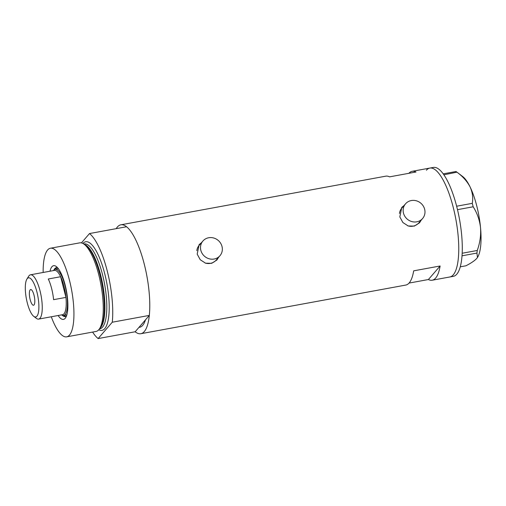 <?xml version="1.0" encoding="UTF-8"?>
<svg xmlns="http://www.w3.org/2000/svg" width="506" height="506" viewBox="0 0 506 506"><rect width="100%" height="100%" fill="white"/><g stroke="black" fill="none" stroke-linecap="round" stroke-linejoin="round"><path stroke-width="0.76" d="M424.642 209.237A11.258 10.468 40.9 0 0 416.362 200.8A11.258 10.468 40.9 0 0 405.546 203.81A11.258 10.468 40.9 0 0 403.478 213.121A11.258 10.468 40.9 0 0 411.751 221.558A11.258 10.468 40.9 0 0 422.573 218.548A11.258 10.468 40.9 0 0 424.642 209.237M405.546 203.81L401.789 208.143A11.258 10.468 40.9 0 0 399.455 213.45M222.001 246.447A11.258 10.468 40.9 0 0 213.728 238.01A11.258 10.468 40.9 0 0 202.906 241.02A11.258 10.468 40.9 0 0 200.838 250.331A11.258 10.468 40.9 0 0 209.117 258.768A11.258 10.468 40.9 0 0 219.933 255.758A11.258 10.468 40.9 0 0 222.001 246.447M202.906 241.02L199.155 245.353A11.258 10.468 40.9 0 0 196.821 250.66M404.066 205.518L401.783 207.435L399.822 216.91L402.884 222.532L408.19 225.973L414.351 226.1L419.525 222.785L421.251 220.072M419.341 222.988A11.727 10.904 40.9 0 0 420.815 220.578M201.432 242.728L199.149 244.645L197.188 254.12L200.243 259.742L205.556 263.183L211.71 263.31L216.884 259.995L218.617 257.282M216.707 260.198A11.727 10.904 40.9 0 0 218.181 257.782M149.321 315.409L112.281 322.214A55.363 16.337 -100.4 0 0 89.518 233.551L126.557 226.751A55.363 16.337 -100.4 0 1 149.321 315.409L145.469 319.862A48.791 14.402 79.6 0 1 139.669 327.255A48.791 14.402 79.6 0 1 139.011 327.325A48.791 14.402 -100.4 0 0 139.669 327.255A48.791 14.402 -100.4 0 0 145.469 319.862L135.159 331.772L98.12 338.571A55.363 16.337 -100.4 0 1 92.611 332.081M116.222 228.649A55.363 16.337 79.6 0 1 120.858 224.809L385.749 176.17A55.363 16.337 79.6 0 1 389.544 176.86L415.995 172.002A55.363 16.337 -100.4 0 0 412.2 171.313A55.363 16.337 -100.4 0 0 408.899 173.305M120.858 224.809A55.363 16.337 79.6 0 1 144.191 263.854A55.363 16.337 79.6 0 1 140.851 333.713A55.363 16.337 79.6 0 1 135.159 331.772M412.2 171.313L429.841 168.074A55.363 16.337 79.6 0 1 453.174 207.118A55.363 16.337 79.6 0 1 449.834 276.978A55.363 16.337 -100.4 0 0 453.268 274.834A55.363 16.337 -100.4 0 0 454.641 213.285A55.363 16.337 -100.4 0 0 429.841 168.074A55.363 16.337 -100.4 0 0 426.406 170.218M409.044 283.082L428.405 279.527A55.363 16.337 -100.4 0 0 432.2 280.216A55.363 16.337 -100.4 0 0 440.125 265.985L413.674 270.843A55.363 16.337 79.6 0 1 405.742 285.074L140.851 333.713M440.125 265.985L428.405 279.527M201.154 243.044A11.727 10.904 40.9 0 0 198.978 244.847M205.044 263.006A11.258 10.468 40.9 0 0 216.182 260.09L219.933 255.758M403.788 205.834A11.727 10.904 40.9 0 0 401.619 207.637M407.678 225.802A11.258 10.468 40.9 0 0 418.816 222.887L422.573 218.548M432.2 280.216L453.363 276.333A55.363 16.337 -100.4 0 0 456.791 274.189A55.363 16.337 -100.4 0 0 458.17 212.634A55.363 16.337 -100.4 0 0 433.364 167.429L429.841 168.074M443.199 173.862L455.995 171.509L457.196 172.35C462.908 176.588 467.196 181.426 470.061 186.872C472.515 192.312 473.255 197.802 472.281 203.342L473.167 206.783C477.152 213.007 479.612 219.965 480.529 227.656C481.067 235.309 479.979 242.918 477.259 250.476L476.937 253.076L477.474 257.491L476.76 258.452C474.647 260.716 471.042 263.158 465.944 265.783L460.27 266.82M477.506 257.446A43.162 12.739 79.6 0 0 477.575 257.333A43.162 12.739 79.6 0 0 480.529 227.656A43.162 12.739 79.6 0 0 470.061 186.872A43.162 12.739 79.6 0 0 462.75 176.581L456.981 172.185L443.87 174.798M456.633 206.22L472.281 203.342M462.174 253.247L477.259 250.476M473.167 206.783L457.487 209.661M476.937 253.076L462.022 255.815M49.999 271.216A27.305 8.058 79.6 0 1 56.305 266.548A27.305 8.058 79.6 0 1 65.129 284.941A27.305 8.058 79.6 0 1 65.685 317.635A27.305 8.058 79.6 0 1 58.133 315.51M62.257 315.251A24.864 7.337 -100.4 0 0 65.331 316.579A24.864 7.337 -100.4 0 0 66.463 316.022M53.459 270.577A23.459 6.926 79.6 0 1 55.192 269.306A23.459 6.926 79.6 0 1 65.084 285.846A23.459 6.926 79.6 0 1 63.667 315.453L66.311 314.966A23.459 6.926 -100.4 0 0 66.868 314.783M63.92 315.402A24.864 7.337 -100.4 0 0 65.932 316.37M83.066 243.55L84.641 244.43A43.858 12.947 79.6 0 1 99.884 274.682A43.858 12.947 79.6 0 1 100.03 328.242L98.872 329.627A45.04 13.295 -100.4 0 0 98.721 274.619A45.04 13.295 -100.4 0 0 83.066 243.55A45.04 13.295 -100.4 0 0 79.733 242.855L50.417 248.237A45.04 13.295 -100.4 0 0 43.155 272.468M51.289 316.769A45.04 13.295 -100.4 0 0 66.684 336.838A45.04 13.295 -100.4 0 0 69.398 280.001A45.04 13.295 -100.4 0 0 50.417 248.237M112.281 322.214L98.12 338.571M81.428 242.899L89.518 233.551M66.684 336.838L96.007 331.455A45.04 13.295 -100.4 0 0 98.872 329.627M57.602 267.782A24.864 7.337 -100.4 0 0 56.349 267.661A24.864 7.337 -100.4 0 0 53.946 269.989M56.982 267.636A24.864 7.337 -100.4 0 0 55.445 269.262M58.424 268.794A23.459 6.926 -100.4 0 0 57.836 268.819L55.192 269.306M36.887 291.861A19.892 5.87 -100.4 0 0 26.894 279.116A19.892 5.87 -100.4 0 0 27.305 302.936A19.892 5.87 -100.4 0 0 33.725 316.332A19.892 5.87 -100.4 0 0 38.652 311.07A19.892 5.87 -100.4 0 0 36.887 291.861M26.894 279.116L28.678 276.251A22.523 6.648 79.6 0 1 30.499 274.796A22.523 6.648 79.6 0 1 39.987 290.678A22.523 6.648 79.6 0 1 38.633 319.096A22.523 6.648 79.6 0 1 36.413 318.382L33.725 316.332M30.17 299.615A7.976 2.353 -100.4 0 0 33.535 305.245A7.976 2.353 -100.4 0 0 34.016 295.175A7.976 2.353 -100.4 0 0 30.651 289.552A7.976 2.353 -100.4 0 0 30.17 299.615M38.633 319.096L62.617 314.688A22.523 6.648 -100.4 0 0 65.944 297.401L53.598 299.666A22.523 6.648 -100.4 0 0 51.631 288.54A22.523 6.648 -100.4 0 0 48.291 278.989L60.638 276.725A22.523 6.648 -100.4 0 0 54.484 270.387L30.499 274.796M63.971 286.269A22.523 6.648 -100.4 0 0 60.638 276.725L65.944 297.401A22.523 6.648 -100.4 0 0 63.971 286.269M63.667 315.453A23.459 6.926 79.6 0 1 61.593 314.877M85.109 244.708A43.162 12.739 79.6 0 1 100.567 274.72A43.162 12.739 79.6 0 1 100.365 327.818M82.927 243.475A45.04 13.295 79.6 0 1 104.672 273.525A45.04 13.295 79.6 0 1 98.765 329.748M99.473 328.913L99.853 328.843A43.162 12.739 -100.4 0 0 102.452 274.372A43.162 12.739 -100.4 0 0 84.262 243.936L83.882 244.006"/></g></svg>
